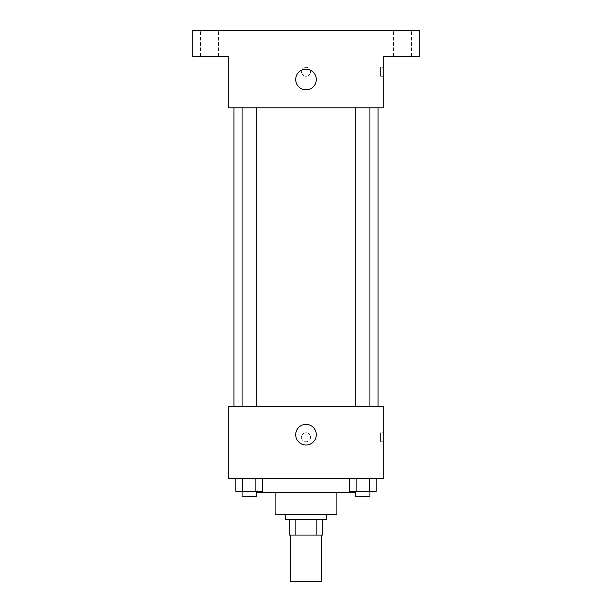 <?xml version="1.0" encoding="UTF-8"?>
<svg xmlns="http://www.w3.org/2000/svg" width="612" height="612" viewBox="0 0 612 612"><rect width="100%" height="100%" fill="white"/><g stroke="black" fill="none" stroke-linecap="round" stroke-linejoin="round"><path stroke-width="0.46" stroke-dasharray="3.06 2.29" d="M321.445 581.4L290.555 581.4M321.445 535.072L290.555 535.072L321.445 535.072M295.168 535.072L289.269 535.072L289.269 519.626L295.168 519.626L295.168 535.072L322.731 535.072M316.832 519.626L295.168 519.626L316.832 519.626L316.832 535.072M295.168 519.626L289.269 519.626M285.406 519.626L326.594 519.626M275.117 514.478L336.883 514.478M257.094 492.606L354.906 492.606M306 478.446L257.094 478.446L306 478.446M235.796 478.446L235.796 491.314L242.482 491.314L235.796 491.314L242.482 491.314L242.482 478.446L255.854 478.446L235.796 478.446L262.54 478.446L242.482 478.446L242.482 491.314L262.54 491.314L255.854 491.314L262.54 491.314L262.54 478.446L255.854 478.446L262.54 478.446L255.854 478.446L255.854 491.314L242.482 491.314L255.854 491.314L255.854 478.446L262.54 478.446L242.482 478.446L262.54 478.446M228.789 478.446L383.211 478.446L383.211 406.376L228.789 406.376L228.789 478.446M349.46 478.446L349.46 491.314L356.146 491.314L349.46 491.314L356.146 491.314L356.146 478.446L369.518 478.446L349.46 478.446L376.204 478.446L356.146 478.446L356.146 491.314L376.204 491.314L369.518 491.314L376.204 491.314L376.204 478.446L369.518 478.446L376.204 478.446L369.518 478.446L369.518 491.314L356.146 491.314L369.518 491.314L369.518 478.446L376.204 478.446L356.146 478.446L376.204 478.446M310.506 437.266A4.506 4.506 0 0 0 303.751 433.365A4.506 4.506 0 0 0 303.751 441.168A4.506 4.506 0 0 0 310.506 437.266A4.506 4.506 0 0 0 303.751 433.365A4.506 4.506 0 0 0 303.751 441.168A4.506 4.506 0 0 0 310.506 437.266M378.071 406.376L233.929 406.376L378.071 406.376M256.275 406.376L242.069 406.376L256.275 406.376L242.069 406.376L256.275 406.376L256.275 107.811L242.069 107.811L256.275 107.811M369.931 406.376L355.725 406.376L369.931 406.376L355.725 406.376L369.931 406.376L369.931 107.811L355.725 107.811L369.931 107.811M228.789 441.772L228.789 432.761L228.789 441.772M383.211 432.761L383.211 441.772L383.211 432.761L380.618 432.761L380.618 441.772L380.618 432.761M316.297 434.688A10.297 10.297 0 0 1 300.852 443.608A10.297 10.297 0 0 1 300.852 425.776A10.297 10.297 0 0 1 316.297 434.688M378.071 107.811L233.929 107.811L378.071 107.811M228.789 107.811L383.211 107.811L383.211 56.335L419.251 56.335L419.251 30.6L192.749 30.6L192.749 56.335L228.789 56.335L228.789 107.811M310.506 71.78A4.506 4.506 0 0 0 303.751 67.878A4.506 4.506 0 0 0 303.751 75.681A4.506 4.506 0 0 0 310.506 71.78A4.506 4.506 0 0 0 303.751 67.878A4.506 4.506 0 0 0 303.751 75.681A4.506 4.506 0 0 0 310.506 71.78M228.789 76.286L228.789 67.274L228.789 76.286M383.211 67.274L383.211 76.286L383.211 67.274L380.618 67.274L380.618 76.286L380.618 67.274M316.297 79.506A10.297 10.297 0 0 1 300.852 88.419A10.297 10.297 0 0 1 300.852 70.587A10.297 10.297 0 0 1 316.297 79.506M209.48 56.335L218.499 56.335L209.48 56.335M402.52 56.335L411.539 56.335L402.52 56.335M209.48 30.6L218.499 30.6L209.48 30.6M402.52 30.6L411.539 30.6L402.52 30.6M369.931 491.314L355.725 491.314L369.931 491.314L355.725 491.314L369.931 491.314L369.931 496.462L355.725 496.462L369.931 496.462L355.725 496.462L355.725 491.314M256.275 491.314L242.069 491.314L256.275 491.314L242.069 491.314L256.275 491.314L256.275 496.462L242.069 496.462L256.275 496.462L242.069 496.462L242.069 491.314M369.518 478.446L369.518 491.314M356.146 478.446L356.146 491.314M255.854 478.446L255.854 491.314M242.482 478.446L242.482 491.314M257.094 478.446L257.094 491.314M354.906 478.446L354.906 491.314M380.618 441.772L383.211 441.772M242.069 107.811L242.069 406.376M355.725 107.811L355.725 406.376M380.618 76.286L383.211 76.286M218.499 56.335L218.499 30.6L218.499 56.335M200.461 56.335L200.461 30.6L200.461 56.335M411.539 56.335L411.539 30.6L411.539 56.335M393.501 56.335L393.501 30.6L393.501 56.335"/><path stroke-width="0.92" d="M290.555 535.072L290.555 581.4L321.445 581.4L321.445 535.072M316.832 519.626L316.832 535.072L289.269 535.072L289.269 519.626M316.832 535.072L322.731 535.072L322.731 519.626L322.731 535.072M326.594 514.478L326.594 519.626L285.406 519.626L285.406 514.478M295.168 519.626L295.168 535.072M336.883 492.606L336.883 514.478L275.117 514.478L275.117 492.606M354.906 491.314L354.906 492.606L257.094 492.606L257.094 491.314M383.211 478.446L228.789 478.446L228.789 406.376L383.211 406.376L383.211 478.446M316.297 434.688A10.297 10.297 0 0 1 300.852 443.608A10.297 10.297 0 0 1 300.852 425.776A10.297 10.297 0 0 1 316.297 434.688M378.071 107.811L378.071 406.376M355.725 406.376L355.725 107.811M256.275 107.811L256.275 406.376M383.211 107.811L228.789 107.811L228.789 56.335L192.749 56.335L192.749 30.6L419.251 30.6L419.251 56.335L383.211 56.335L383.211 107.811M316.297 79.506A10.297 10.297 0 0 1 300.852 88.419A10.297 10.297 0 0 1 300.852 70.587A10.297 10.297 0 0 1 316.297 79.506M376.204 478.446L376.204 491.314L349.46 491.314L349.46 478.446M369.518 478.446L369.518 491.314M356.146 478.446L356.146 491.314M369.931 491.314L369.931 496.462L355.725 496.462L355.725 491.314M262.54 478.446L262.54 491.314L235.796 491.314L235.796 478.446M255.854 478.446L255.854 491.314M242.482 478.446L242.482 491.314M256.275 491.314L256.275 496.462L242.069 496.462L242.069 491.314M233.929 107.811L233.929 406.376M369.931 406.376L369.931 107.811M242.069 107.811L242.069 406.376"/></g></svg>
